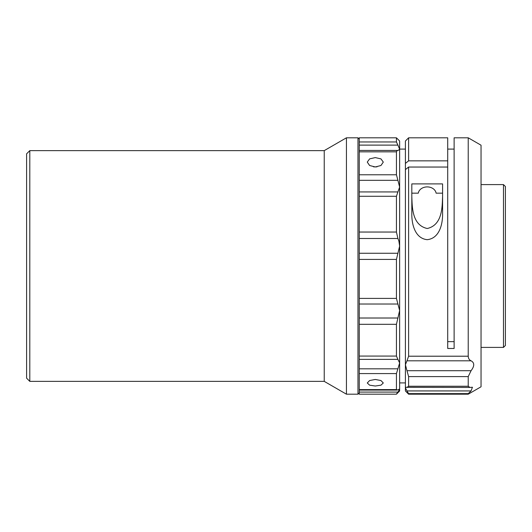 <?xml version="1.0" encoding="UTF-8"?>
<svg xmlns="http://www.w3.org/2000/svg" width="532" height="532" viewBox="0 0 532 532"><rect width="100%" height="100%" fill="white"/><g stroke="black" fill="none" stroke-linecap="round" stroke-linejoin="round"><path stroke-width="0.8" d="M375.286 379.462L380.945 380.54L383.299 382.974L380.952 385.175L375.286 386.019L369.614 385.175L367.273 382.974L369.62 380.54L375.286 379.462M373.57 166.868L376.995 166.868M375.286 157.598L380.945 158.875L383.299 162.087L380.952 165.505L375.286 166.982L369.614 165.505L367.273 162.087L369.62 158.875L375.286 157.598M397.218 390.003L396.433 389.61L396.433 373.577L359.26 373.577L359.26 389.61L396.433 389.61L397.218 390.003L399.638 389.397L399.638 390.987L396.433 394.192L359.26 394.192L396.433 394.192M359.26 137.808L359.26 141.971L396.433 141.971L396.433 137.808L359.26 137.808M359.26 151.833L359.26 174.782L396.433 174.782L396.433 151.833L359.26 151.833L359.26 150.43L397.703 150.43M397.218 150.496L397.903 150.443L397.218 150.496L396.433 151.833M396.433 137.808L399.638 141.013L399.638 310.482L399.638 246.117L398.887 241.102L397.903 238.489L359.26 238.489M357.976 266L357.976 137.808L346.438 137.808L346.438 394.192L357.976 394.192L357.976 266M359.26 232.045L396.433 232.045L396.433 196.288L359.26 196.288L359.26 298.399L396.433 298.399L396.433 259.417L359.26 259.417M359.26 174.782L359.26 196.288M359.26 141.971L359.26 150.43M346.438 394.192L324.234 381.371L324.234 150.629L346.438 137.808M324.234 150.629L29.805 150.629L29.805 381.371L324.234 381.371M29.805 381.371L26.6 378.166L26.6 153.834L29.805 150.629M398.195 150.456L399.638 149.093L405.411 149.093M442.584 193.163L436.107 193.163A8.971 7.149 180 0 0 427.203 186.905A8.971 7.149 180 0 0 418.298 193.163L411.821 193.163M411.821 196.534C412.247 206.356 411.768 225.162 427.263 228.507C442.71 224.943 442.125 206.369 442.584 196.534M405.411 382.907L399.638 382.907L399.638 362.924L399.638 389.397L398.887 389.251M503.478 184.597L505.4 186.519L505.4 345.481L503.478 347.403L503.478 184.597L481.041 184.597M469.982 387.442L406.973 387.349L408.616 386.252L468.227 386.252L469.982 387.442L472.443 387.229L471.066 390.934L468.227 393.627L468.227 394.192L481.041 386.791L481.041 145.209L468.227 137.808L454.122 137.808L454.122 348.473L447.711 348.473L447.711 167.041L408.616 167.041L408.616 356.207L468.227 356.207L468.227 137.808M468.227 356.207C468.32 358.428 469.271 359.958 471.066 360.809C474.604 362.757 474.604 366.056 471.066 370.711L468.227 376.603L408.616 376.603L406.973 370.711L471.066 370.711M468.227 386.252L468.227 376.603M471.066 360.809L406.973 360.809L405.411 364.726L406.973 370.711M408.616 376.603L408.616 386.252M406.973 387.349L406.175 387.229L405.411 387.868L406.973 390.934L471.066 390.934M468.227 393.627L408.616 393.627L406.973 390.934M408.616 393.627L408.616 394.192L468.227 394.192M406.973 360.809L408.616 356.207M408.616 394.192L405.411 390.987L405.411 169.595L408.616 167.041M408.616 137.808L408.616 160.844L405.411 163.397L405.411 141.013L408.616 137.808L447.711 137.808L447.711 167.041M442.584 214.13L442.584 183.906L411.821 183.906L411.821 214.13C411.708 223.427 414.634 238.409 427.216 239.679C439.798 238.343 442.691 223.453 442.584 214.13M408.616 160.844L447.711 160.844M405.411 163.397L405.411 169.595M454.122 341.644L447.711 341.644M359.26 318.016L397.903 318.016L399.638 310.482L399.638 362.924L397.903 359.373L359.26 359.373M396.433 174.782L397.903 180.321L359.26 180.321M359.26 191.932L397.903 191.932L399.638 187.084L397.903 180.321M396.433 232.045L397.903 238.489M397.903 191.932L396.433 196.288M396.433 298.399L397.903 304.025L359.26 304.025M399.638 310.482L397.903 304.025M359.26 253.265L397.903 253.265L399.638 246.117M397.903 253.265L396.433 259.417M396.433 356.074L396.433 324.307L359.26 324.307L359.26 356.074L396.433 356.074L397.903 359.373M397.903 318.016L396.433 324.307M359.26 368.829L397.903 368.829L399.638 362.924M397.903 368.829L396.433 373.577M359.26 392.084L397.903 392.084L399.638 389.397M397.903 392.084L396.433 394.026M396.433 141.971L397.903 145.11L359.26 145.11M399.638 149.193L397.903 145.11M359.26 324.307L359.26 298.399M359.26 373.577L359.26 356.074M396.852 390.069L359.26 390.069L359.26 389.61M359.26 394.026L359.26 390.069M359.26 139.091L357.976 137.808M447.711 149.093L454.122 149.093M481.041 347.403L503.478 347.403M359.26 392.909L357.976 394.192"/></g></svg>
